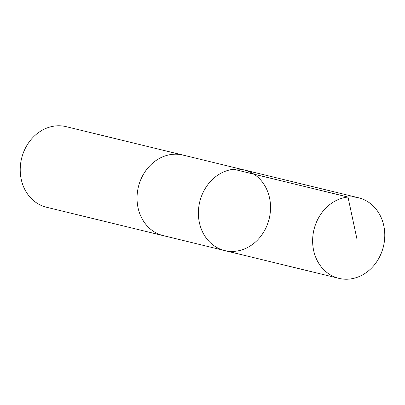 <?xml version="1.0" encoding="UTF-8"?>
<svg xmlns="http://www.w3.org/2000/svg" width="405" height="405" viewBox="0 0 405 405"><rect width="100%" height="100%" fill="white"/><g stroke="black" fill="none" stroke-linecap="round" stroke-linejoin="round"><path stroke-width="0.61" d="M224.664 250.568L163.306 235.639A41.467 35.726 -76.3 0 1 137.067 196.395A41.467 35.726 -76.3 0 1 166.339 155.54A41.467 35.726 -76.3 0 1 182.903 155.059L244.261 169.978A41.467 35.731 103.7 0 0 199.746 201.832A41.467 35.731 103.7 0 0 224.664 250.568A41.467 35.731 103.7 0 0 241.228 250.087A41.467 35.731 103.7 0 0 270.505 209.228A41.467 35.731 103.7 0 0 244.261 169.978A41.467 35.731 103.7 0 0 199.746 201.832A41.467 35.731 103.7 0 0 224.664 250.568L338.904 278.356A41.472 35.731 -76.3 0 1 312.66 239.102A41.472 35.731 -76.3 0 1 341.936 198.242A41.472 35.731 -76.3 0 1 358.506 197.761A41.472 35.731 -76.3 0 1 384.75 237.016A41.472 35.731 -76.3 0 1 355.474 277.876A41.472 35.731 -76.3 0 1 338.904 278.356M163.919 235.791A41.472 35.731 -76.3 0 1 163.306 235.649A41.472 35.731 -76.3 0 1 137.062 196.395A41.472 35.731 -76.3 0 1 166.339 155.535A41.472 35.731 -76.3 0 1 182.908 155.054A41.472 35.731 -76.3 0 1 183.521 155.211M163.306 235.649L46.494 207.238A41.472 35.731 -76.3 0 1 20.25 167.984A41.472 35.731 -76.3 0 1 49.526 127.124A41.472 35.731 -76.3 0 1 66.096 126.643L182.908 155.054M233.746 169.265L347.991 197.048L357.18 240.119M244.261 169.978L358.506 197.761"/></g></svg>

